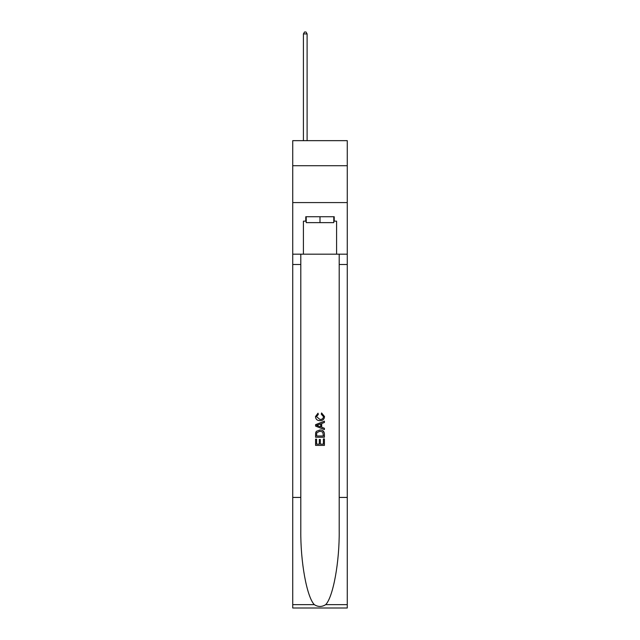 <?xml version="1.0" encoding="UTF-8"?>
<svg xmlns="http://www.w3.org/2000/svg" width="640" height="640" viewBox="0 0 640 640"><rect width="100%" height="100%" fill="white"/><g stroke="black" fill="none" stroke-linecap="round" stroke-linejoin="round"><path stroke-width="0.96" d="M347.272 165.72L347.272 140.656L292.728 140.656L292.728 165.72L347.272 165.72L347.272 202.576L292.728 202.576L292.728 165.72M333.784 216.728L333.784 222.624L306.216 222.624L306.216 216.728M320 216.728L320 222.624M323.4 438.928L323.4 444.144L320.336 444.144L323.4 444.144L323.4 438.928L324.416 438.928L324.416 445.392L315.576 445.392L315.576 439.16L315.576 445.392M319.312 439.496L319.312 444.144L316.592 444.144L319.312 444.144L319.312 439.496L320.336 439.496L320.336 444.144M316.336 431.352L315.704 432.64L316.336 431.352L319.952 429.968C322.776 429.96 324.264 431.32 324.416 434.064L324.416 437.232L315.576 437.232L315.576 434.208L315.576 437.232M321.584 412.96L321.296 414.208L321.584 412.96L324.536 416.576C324.296 419.288 322.76 420.656 319.928 420.672L319.928 420.672C317.216 420.616 315.72 419.256 315.456 416.6L318.032 413.184L318.296 414.432L316.48 416.656L319.928 419.424C321.992 419.536 323.192 418.624 323.512 416.688L321.296 414.208M325.704 604.64L347.272 604.64L347.272 608L292.728 608L292.728 497.432L300.8 497.432L300.8 530.304C300.408 561.72 306.776 596.824 314.296 604.64C318.096 607.064 321.896 607.064 325.704 604.64C333.224 596.824 339.592 561.72 339.2 530.304L339.2 254.176M315.576 424.672L315.576 426.08L324.416 429.592L315.576 426.08L315.576 424.672L324.416 421.16L315.576 424.672M339.2 497.432L347.272 497.432L347.272 202.576M292.728 497.432L292.728 202.576M300.8 254.176L300.8 497.432M347.272 604.64L347.272 497.432M292.728 254.176L303.416 254.176L303.416 221.152L306.216 221.152M333.784 221.152L334.224 221.152L334.224 216.728L305.776 216.728L305.776 221.152M334.224 221.152L336.584 221.152L336.584 254.176L347.272 254.176M303.416 254.176L336.584 254.176M324.416 421.16L324.416 422.488L321.696 423.496L321.696 427.264L324.416 428.272L324.416 429.592M318.224 425.984L320.68 426.888L320.68 423.872L316.592 425.376L318.224 425.984M320.68 423.872L320.68 426.888M315.576 434.208L315.704 432.64M322.776 432.072L323.4 435.984L322.776 432.072L319.928 431.216L316.776 432.728L316.592 435.984L323.4 435.984L316.592 435.984M315.576 439.16L316.592 439.16L316.592 444.144M307.104 140.656L307.104 33.92L303.416 33.92L303.416 140.656M303.416 33.92L304.52 32L305.992 32L307.104 33.92M339.2 264.496L347.272 264.496M300.8 264.496L292.728 264.496M292.728 604.64L314.296 604.64"/></g></svg>
